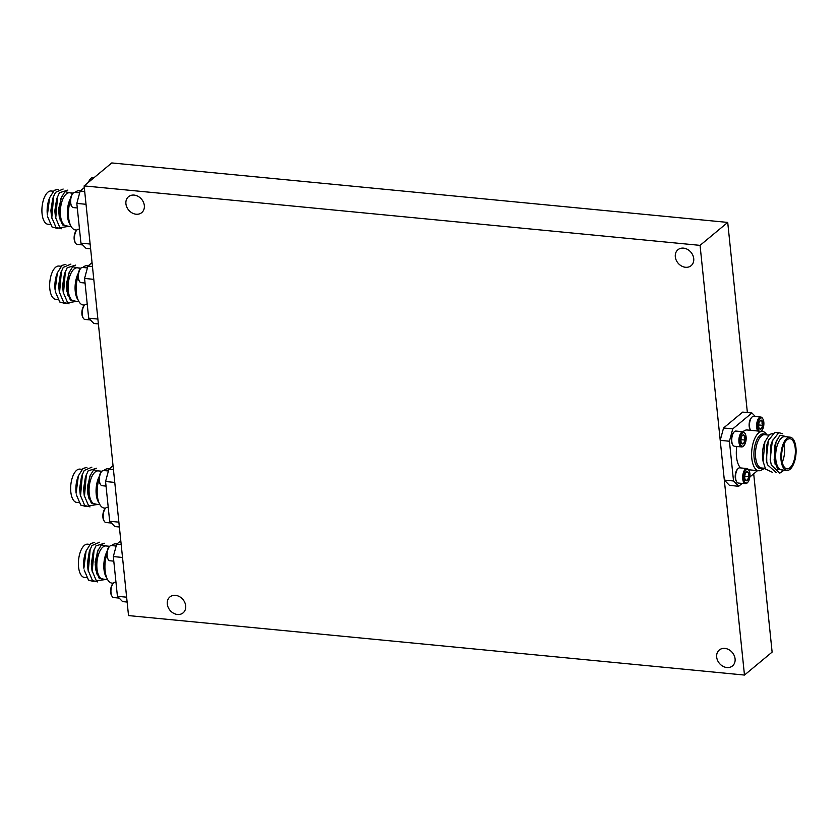 <?xml version="1.0" encoding="UTF-8"?>
<svg xmlns="http://www.w3.org/2000/svg" width="838" height="838" viewBox="0 0 838 838"><rect width="100%" height="100%" fill="white"/><g stroke="black" fill="none" stroke-linecap="round" stroke-linejoin="round"><path stroke-width="1.26" d="M675.313 256.826A10.339 8.432 -129.7 0 0 681.483 265.981A10.339 8.432 -129.7 0 0 691.13 265.667A10.339 8.432 -129.7 0 0 693.728 258.596A10.339 8.432 -129.7 0 0 687.558 249.441A10.339 8.432 -129.7 0 0 677.911 249.755A10.339 8.432 -129.7 0 0 675.313 256.826M125.92 203.77A10.339 8.432 -129.7 0 0 132.09 212.925A10.339 8.432 -129.7 0 0 141.737 212.611A10.339 8.432 -129.7 0 0 144.335 205.551A10.339 8.432 -129.7 0 0 138.165 196.396A10.339 8.432 -129.7 0 0 128.518 196.7A10.339 8.432 -129.7 0 0 125.92 203.77M167.286 604.03A10.339 8.432 -129.7 0 0 173.456 613.186A10.339 8.432 -129.7 0 0 183.093 612.882A10.339 8.432 -129.7 0 0 185.69 605.811A10.339 8.432 -129.7 0 0 179.531 596.656A10.339 8.432 -129.7 0 0 169.884 596.97A10.339 8.432 -129.7 0 0 167.286 604.03M716.679 657.086A10.339 8.432 -129.7 0 0 722.848 666.241A10.339 8.432 -129.7 0 0 732.485 665.927A10.339 8.432 -129.7 0 0 735.083 658.857A10.339 8.432 -129.7 0 0 728.924 649.701A10.339 8.432 -129.7 0 0 719.276 650.016A10.339 8.432 -129.7 0 0 716.679 657.086M753.697 473.816L772.123 652.1L744.469 675.061L128.528 615.584L84.125 185.9L111.779 162.939L727.719 222.416L747.37 412.547M744.469 675.061L700.065 245.366L727.719 222.416M84.125 185.9L700.065 245.366M732.653 444.685A6.872 3.08 -84.5 0 1 732.433 444.37A6.872 3.08 -84.5 0 1 731.469 441.134A6.872 3.08 -84.5 0 1 733.575 432.523A6.872 3.08 -84.5 0 1 733.858 432.251M743.086 431.748L735.953 431.057A7.636 3.415 95.5 0 0 734.151 431.916A7.636 3.415 95.5 0 0 731.815 441.479A7.636 3.415 95.5 0 0 732.873 445.072A7.636 3.415 95.5 0 0 734.486 446.256L741.62 446.947A7.636 3.415 -84.5 0 1 738.948 442.171A7.636 3.415 -84.5 0 1 743.086 431.748A7.636 3.415 -84.5 0 1 744.689 432.932L745.139 433.634A6.872 3.08 95.5 0 0 741.473 434.136A6.872 3.08 95.5 0 0 739.964 441.951A6.872 3.08 95.5 0 0 743.997 445.481A6.872 3.08 95.5 0 0 746.092 436.87A6.872 3.08 95.5 0 0 745.139 433.634M745.076 437.708A4.588 2.053 95.5 0 0 744.584 435.812A4.588 2.053 95.5 0 0 742.594 435.163A4.588 2.053 95.5 0 0 742.395 435.351A4.588 2.053 95.5 0 0 741.043 438.756A4.588 2.053 95.5 0 0 741.483 443.009A4.588 2.053 95.5 0 0 741.63 443.271A4.588 2.053 95.5 0 0 743.474 443.658A4.588 2.053 95.5 0 0 745.024 440.065A4.588 2.053 95.5 0 0 745.076 437.708M741.483 443.009L743.474 443.658L745.024 440.065L744.259 437.886L744.584 435.812L742.594 435.163M743.997 445.481L743.421 446.088A7.636 3.415 -84.5 0 1 741.62 446.947M740.205 443.344L743.474 443.658M740.949 439.667L745.024 440.065M742.196 435.582L744.584 435.812M786.882 470.422L781.655 469.919A16.708 7.479 -84.5 0 1 775.642 456.082A16.708 7.479 -84.5 0 1 781.665 437.845A16.708 7.479 -84.5 0 1 784.871 436.671L790.087 437.174A16.708 7.479 95.5 0 0 786.892 438.347A16.708 7.479 95.5 0 0 780.869 456.595A16.708 7.479 95.5 0 0 786.882 470.422A16.708 7.479 95.5 0 0 790.087 469.249A16.708 7.479 95.5 0 0 796.1 451.001A16.708 7.479 95.5 0 0 790.087 437.174M788.076 436.975L780.031 435.226L776.03 441.972L774.26 460.617L777.832 469.332L783.614 470.108M772.343 472.265L765.576 469.081L763.083 461.392L764.895 441.794L769.441 434.524L772.814 433.403M763.659 468.18A19.724 8.83 -84.5 0 1 762.475 469.353A19.724 8.83 -84.5 0 1 758.694 470.736A19.724 8.83 -84.5 0 1 751.602 454.406A19.724 8.83 -84.5 0 1 758.704 432.858A19.724 8.83 -84.5 0 1 762.486 431.465A19.724 8.83 -84.5 0 1 766.875 434.932M762.486 431.465L747.192 429.988A19.724 8.83 95.5 0 0 743.411 431.381A19.724 8.83 95.5 0 0 743.013 431.738M736.791 446.476A19.724 8.83 95.5 0 0 740.666 467.929M789.93 467.782A15.115 6.767 95.5 0 0 795.377 451.273A15.115 6.767 95.5 0 0 789.941 438.756A15.115 6.767 95.5 0 0 787.039 439.814A15.115 6.767 95.5 0 0 781.603 456.322A15.115 6.767 95.5 0 0 787.029 468.84A15.115 6.767 95.5 0 0 789.93 467.782M782.231 462.325A15.115 6.767 95.5 0 0 783.98 444.234M763.083 461.392L762.81 459.674A16.708 7.479 -84.5 0 1 764.413 443.113L764.895 441.794M774.144 459.905L776.03 441.972M775.056 464.126L774.438 446.507L776.753 440.18M784.117 470.16L779.79 473.145L771.337 465.09L770.185 459.381L772.332 440.945L778.764 432.67L782.598 433.717M770.709 462.492L770.499 446.12L772.646 440.118M766.278 459.13L768.394 440.568L774.825 432.293L778.125 432.9M766.77 462.115L766.571 445.743L768.708 439.741M720.219 440.348L723.561 427.988L732.758 428.878L729.427 441.238L720.219 440.348L724.325 480.08L733.522 480.97L738.697 486.27L742.133 483.421M755.331 416.496L751.906 412.987L742.698 412.097L723.561 427.988M738.697 486.27L729.489 485.38L724.325 480.08M770.489 461.235L771.159 444.884L772.332 440.945M776.271 472.653L767.409 464.713L766.55 460.848L767.22 444.507L768.394 440.568M749.832 477.021L757.531 470.631M729.427 441.238L733.522 480.97M751.906 412.987L732.758 428.878M736.455 481.473A6.872 3.08 -84.5 0 1 736.235 481.159A6.872 3.08 -84.5 0 1 735.272 477.922A6.872 3.08 -84.5 0 1 737.377 469.311A6.872 3.08 -84.5 0 1 737.66 469.039M746.888 468.536L739.755 467.845A7.636 3.415 95.5 0 0 737.953 468.704A7.636 3.415 95.5 0 0 735.617 478.268A7.636 3.415 95.5 0 0 736.675 481.86A7.636 3.415 95.5 0 0 738.288 483.044L745.422 483.736A7.636 3.415 -84.5 0 1 742.751 478.959A7.636 3.415 -84.5 0 1 746.888 468.536A7.636 3.415 -84.5 0 1 748.491 469.72L748.942 470.422A6.872 3.08 95.5 0 0 745.275 470.925A6.872 3.08 95.5 0 0 743.767 478.739A6.872 3.08 95.5 0 0 747.8 482.269A6.872 3.08 95.5 0 0 749.895 473.659A6.872 3.08 95.5 0 0 748.942 470.422M747.8 482.269L747.224 482.877A7.636 3.415 -84.5 0 1 745.422 483.736M744.783 477.901A4.588 2.053 95.5 0 0 745.286 479.797A4.588 2.053 95.5 0 0 745.432 480.059A4.588 2.053 95.5 0 0 747.276 480.446A4.588 2.053 95.5 0 0 748.826 476.853A4.588 2.053 95.5 0 0 748.386 472.601A4.588 2.053 95.5 0 0 746.396 471.951A4.588 2.053 95.5 0 0 746.187 472.14A4.588 2.053 95.5 0 0 744.846 475.544A4.588 2.053 95.5 0 0 744.783 477.901M745.286 479.797L747.276 480.446L748.826 476.853L748.386 472.601L746.396 471.951M744.008 480.132L747.276 480.446M744.752 476.455L748.826 476.853M745.998 472.37L748.386 472.601M750.387 429.967A6.872 3.08 -84.5 0 1 750.157 429.643A6.872 3.08 -84.5 0 1 749.193 426.416A6.872 3.08 -84.5 0 1 751.298 417.806A6.872 3.08 -84.5 0 1 751.581 417.534M757.72 431.004A7.636 3.415 -84.5 0 1 756.672 427.453A7.636 3.415 -84.5 0 1 760.81 417.031L753.676 416.339A7.636 3.415 95.5 0 0 751.875 417.198A7.636 3.415 95.5 0 0 749.539 426.762A7.636 3.415 95.5 0 0 750.576 430.323L750.157 429.643M761.009 431.329A6.872 3.08 95.5 0 0 761.721 430.763A6.872 3.08 95.5 0 0 763.816 422.153A6.872 3.08 95.5 0 0 762.863 418.916A6.872 3.08 95.5 0 0 759.197 419.419A6.872 3.08 95.5 0 0 757.699 427.233A6.872 3.08 95.5 0 0 759.238 431.151M760.81 417.031A7.636 3.415 -84.5 0 1 762.412 418.214L762.863 418.916M762.8 422.991A4.588 2.053 95.5 0 0 762.308 421.095A4.588 2.053 95.5 0 0 760.317 420.446A4.588 2.053 95.5 0 0 760.118 420.634A4.588 2.053 95.5 0 0 758.767 424.038A4.588 2.053 95.5 0 0 759.207 428.291A4.588 2.053 95.5 0 0 759.354 428.553A4.588 2.053 95.5 0 0 761.197 428.941A4.588 2.053 95.5 0 0 762.748 425.348A4.588 2.053 95.5 0 0 762.8 422.991M759.207 428.291L761.197 428.941L762.748 425.348L761.983 423.169L762.308 421.095L760.317 420.446M757.929 428.627L761.197 428.941M758.673 424.95L762.748 425.348M759.919 420.865L762.308 421.095M763.596 468.264A6.872 3.08 95.5 0 0 764.476 468.264M764.822 468.295A7.636 3.415 -84.5 0 1 763.146 469.018A7.636 3.415 -84.5 0 1 762.905 468.976M86.115 550.912L85.581 552.389A16.708 7.479 95.5 0 0 83.884 568.237L86.115 550.912L90.766 543.495L94.663 542.458M109.684 546.292L106.038 545.947A16.708 7.479 95.5 0 0 102.833 547.12A16.708 7.479 95.5 0 0 96.82 565.357A16.708 7.479 95.5 0 0 102.823 579.194L107.62 579.655M109.359 546.627L101.408 544.836L97.48 551.414L95.731 569.735L99.052 578.094L104.436 579.351M116.964 543.956L115.801 543.852A19.724 8.83 95.5 0 0 112.02 545.234A19.724 8.83 95.5 0 0 111.611 545.59M86.639 577.633L84.408 577.413A16.708 7.479 -84.5 0 1 78.395 563.586A16.708 7.479 -84.5 0 1 84.418 545.339A16.708 7.479 -84.5 0 1 87.613 544.166L89.813 544.375M90.2 549.089L88.262 571.317M99.638 542.217L91.971 545.528L89.268 551.624L87.372 563.628L88.053 570.133L92.473 580.545L97.784 581.96M94.128 549.477L92.201 571.715M104.352 543.254L95.909 545.905L93.196 552.001L91.311 564.005L91.991 570.521L96.412 580.923L105.64 579.467M98.308 549.403L95.123 561.931L96.768 573.936M97.48 551.414L95.239 564.383L95.731 569.735M127.125 602.04L122.589 601.6L117.425 596.3L126.632 597.19L122.526 557.459L113.319 556.568L116.66 544.208L121.196 544.648M84.146 569.945L88.545 580.168L93.856 581.582M89.907 549.854L87.592 564.236L88.053 570.133M93.846 550.231L91.52 564.623L91.991 570.521M106.803 554.211A19.724 8.83 95.5 0 0 105.787 574.784A19.724 8.83 95.5 0 0 112.009 583.122L113.319 583.248M117.425 596.3L113.319 556.568M116.66 544.208L120.798 540.772M114.617 551.792A7.636 3.415 -84.5 0 1 115.099 549.99M108.06 559.197A6.872 3.08 -84.5 0 1 107.83 558.873A6.872 3.08 -84.5 0 1 106.876 555.646A6.872 3.08 -84.5 0 1 108.982 547.036A6.872 3.08 -84.5 0 1 109.265 546.764M116.168 546.03L111.349 545.569A7.636 3.415 95.5 0 0 109.548 546.428A7.636 3.415 95.5 0 0 107.212 555.992A7.636 3.415 95.5 0 0 108.28 559.585A7.636 3.415 95.5 0 0 109.883 560.769L113.79 561.146M111.863 595.986A6.872 3.08 -84.5 0 1 111.632 595.661A6.872 3.08 -84.5 0 1 110.679 592.435A6.872 3.08 -84.5 0 1 112.784 583.824A6.872 3.08 -84.5 0 1 113.067 583.552M115.99 582.441L115.152 582.358A7.636 3.415 95.5 0 0 113.35 583.217A7.636 3.415 95.5 0 0 111.014 592.78A7.636 3.415 95.5 0 0 112.083 596.373A7.636 3.415 95.5 0 0 113.685 597.557L119.164 598.091M78.363 475.858L77.829 477.335A16.708 7.479 95.5 0 0 76.122 493.194L78.363 475.858L83.004 468.442L86.901 467.415M101.922 471.239L98.276 470.893A16.708 7.479 95.5 0 0 95.082 472.066A16.708 7.479 95.5 0 0 89.058 490.314A16.708 7.479 95.5 0 0 95.071 504.141L99.869 504.612M101.597 471.585L93.657 469.793L89.729 476.361L87.98 494.692L91.3 503.041L96.684 504.298M109.212 468.913L108.05 468.798A19.724 8.83 95.5 0 0 104.268 470.191A19.724 8.83 95.5 0 0 103.86 470.547M78.887 502.58L76.646 502.371A16.708 7.479 -84.5 0 1 70.643 488.533A16.708 7.479 -84.5 0 1 76.656 470.286A16.708 7.479 -84.5 0 1 79.861 469.112L82.051 469.322M82.438 474.046L80.511 496.274M91.887 467.164L84.219 470.485L81.506 476.571L79.62 488.575L80.301 495.09L84.722 505.503L90.033 506.906M86.377 474.423L84.439 496.662M96.59 468.212L88.158 470.862L85.445 476.948L83.549 488.963L84.229 495.468L88.65 505.88L97.889 504.413M90.556 474.36L87.362 486.888L89.017 498.893M89.729 476.361L87.487 489.34L87.98 494.692M119.373 526.987L114.837 526.557L109.673 521.257L118.87 522.147L114.764 482.416L105.567 481.525L108.909 469.165L113.444 469.605M76.394 494.902L80.783 505.115L86.105 506.529M82.155 474.811L79.83 489.193L80.301 495.09M86.084 475.188L83.769 489.57L84.229 495.468M99.052 479.158A19.724 8.83 95.5 0 0 98.025 499.731A19.724 8.83 95.5 0 0 104.258 508.069L105.567 508.195M109.673 521.257L105.567 481.525M108.909 469.165L113.046 465.729M106.855 476.738A7.636 3.415 -84.5 0 1 107.348 474.937M100.309 484.144A6.872 3.08 -84.5 0 1 100.078 483.83A6.872 3.08 -84.5 0 1 99.125 480.593A6.872 3.08 -84.5 0 1 101.22 471.983A6.872 3.08 -84.5 0 1 101.503 471.71M108.416 470.987L103.598 470.516A7.636 3.415 95.5 0 0 101.796 471.375A7.636 3.415 95.5 0 0 99.46 480.949A7.636 3.415 95.5 0 0 100.529 484.532A7.636 3.415 95.5 0 0 102.131 485.715L106.038 486.103M104.111 520.932A6.872 3.08 -84.5 0 1 103.881 520.618A6.872 3.08 -84.5 0 1 102.917 517.381A6.872 3.08 -84.5 0 1 105.022 508.771A6.872 3.08 -84.5 0 1 105.305 508.498M108.238 507.388L107.4 507.304A7.636 3.415 95.5 0 0 105.598 508.163A7.636 3.415 95.5 0 0 103.263 517.737A7.636 3.415 95.5 0 0 104.321 521.32A7.636 3.415 95.5 0 0 105.934 522.514L111.412 523.038M57.382 272.79L56.837 274.267A16.708 7.479 95.5 0 0 55.14 290.116L57.382 272.79L62.022 265.374L65.919 264.337M80.94 268.17L77.295 267.814A16.708 7.479 95.5 0 0 74.09 268.998A16.708 7.479 95.5 0 0 68.077 287.235A16.708 7.479 95.5 0 0 74.09 301.072L78.887 301.533M80.616 268.506L72.676 266.714L68.747 273.293L66.998 291.614L70.319 299.962L75.703 301.23M88.22 265.835L87.058 265.719A19.724 8.83 95.5 0 0 83.276 267.113A19.724 8.83 95.5 0 0 82.868 267.469M57.895 299.512L55.664 299.292A16.708 7.479 -84.5 0 1 49.652 285.465A16.708 7.479 -84.5 0 1 55.675 267.217A16.708 7.479 -84.5 0 1 58.87 266.044L61.069 266.254M61.457 270.967L59.519 293.195M70.905 264.085L63.238 267.406L60.525 273.502L58.639 285.507L59.309 292.012L63.73 302.424L69.051 303.838M65.395 271.344L63.458 293.593M75.609 265.133L67.166 267.783L64.453 273.879L62.567 285.884L63.248 292.389L67.668 302.801L76.897 301.345M69.575 271.282L66.38 283.81L68.025 295.814M68.737 273.293L66.506 286.261L66.998 291.614M98.392 323.918L93.846 323.478L88.681 318.178L97.889 319.069L93.783 279.337L84.575 278.446L87.917 266.086L92.463 266.526M55.413 291.823L59.802 302.047L65.113 303.461M61.164 271.732L58.849 286.114L59.309 292.012M65.102 272.109L62.787 286.502L63.248 292.389M78.06 276.079A19.724 8.83 95.5 0 0 77.044 296.662A19.724 8.83 95.5 0 0 83.266 304.99L84.586 305.116M88.681 318.178L84.575 278.446M87.917 266.086L92.054 262.65M85.874 273.659A7.636 3.415 -84.5 0 1 86.356 271.858M79.317 281.076A6.872 3.08 -84.5 0 1 79.097 280.751A6.872 3.08 -84.5 0 1 78.133 277.525A6.872 3.08 -84.5 0 1 80.239 268.914A6.872 3.08 -84.5 0 1 80.521 268.642M87.424 267.909L82.606 267.448A7.636 3.415 95.5 0 0 80.804 268.296A7.636 3.415 95.5 0 0 78.479 277.87A7.636 3.415 95.5 0 0 79.537 281.463A7.636 3.415 95.5 0 0 81.139 282.647L85.047 283.024M83.119 317.864A6.872 3.08 -84.5 0 1 82.899 317.539A6.872 3.08 -84.5 0 1 81.935 314.313A6.872 3.08 -84.5 0 1 84.041 305.702A6.872 3.08 -84.5 0 1 84.324 305.43M87.246 304.32L86.408 304.236A7.636 3.415 95.5 0 0 84.607 305.095A7.636 3.415 95.5 0 0 82.271 314.659A7.636 3.415 95.5 0 0 83.339 318.251A7.636 3.415 95.5 0 0 84.942 319.435L90.42 319.959M88.639 182.139A6.872 3.08 -84.5 0 1 90.2 179.143A6.872 3.08 -84.5 0 1 90.483 178.871M93.866 177.803L92.578 177.677A7.636 3.415 95.5 0 0 90.776 178.536A7.636 3.415 95.5 0 0 89.069 181.794M49.62 197.737L49.086 199.214A16.708 7.479 95.5 0 0 47.389 215.073L49.62 197.737L54.261 190.32L58.168 189.294M73.178 193.117L69.544 192.771A16.708 7.479 95.5 0 0 66.338 193.945A16.708 7.479 95.5 0 0 60.326 212.192A16.708 7.479 95.5 0 0 66.328 226.019L71.125 226.48M72.854 193.463L64.914 191.672L60.985 198.239L59.236 216.571L62.557 224.919L67.941 226.176M80.469 190.792L79.306 190.676A19.724 8.83 95.5 0 0 75.525 192.059A19.724 8.83 95.5 0 0 75.116 192.426M50.144 224.458L47.913 224.238A16.708 7.479 -84.5 0 1 41.9 210.411A16.708 7.479 -84.5 0 1 47.913 192.164A16.708 7.479 -84.5 0 1 51.118 190.991L53.318 191.2M53.705 195.924L51.767 218.152M63.143 189.042L55.476 192.352L52.763 198.449L50.877 210.453L51.558 216.969L55.978 227.37L61.289 228.784M57.633 196.302L55.706 218.54M67.857 190.09L59.414 192.74L56.701 198.826L54.816 210.83L55.486 217.346L59.907 227.758L69.145 226.291M61.813 196.239L58.629 208.767L60.273 220.771M60.985 198.239L58.744 211.218L59.236 216.571M90.63 248.865L86.094 248.425L80.93 243.135L90.127 244.026L86.031 204.294L76.824 203.404L80.165 191.043L84.701 191.473M47.651 216.77L52.04 226.993L57.361 228.407M53.412 196.679L51.097 211.071L51.558 216.969M57.34 197.066L55.025 211.448L55.486 217.346M70.308 201.036A19.724 8.83 95.5 0 0 69.282 221.609A19.724 8.83 95.5 0 0 75.514 229.947L76.824 230.073M80.93 243.135L76.824 203.404M80.165 191.043L84.303 187.607M78.112 198.616A7.636 3.415 -84.5 0 1 78.604 196.815M71.565 206.022A6.872 3.08 -84.5 0 1 71.335 205.708A6.872 3.08 -84.5 0 1 70.382 202.471A6.872 3.08 -84.5 0 1 72.477 193.861A6.872 3.08 -84.5 0 1 72.759 193.588M79.673 192.866L74.854 192.394A7.636 3.415 95.5 0 0 73.053 193.253A7.636 3.415 95.5 0 0 70.717 202.817A7.636 3.415 95.5 0 0 71.785 206.41A7.636 3.415 95.5 0 0 73.388 207.594L77.295 207.971M75.368 242.811A6.872 3.08 -84.5 0 1 75.137 242.496A6.872 3.08 -84.5 0 1 74.184 239.259A6.872 3.08 -84.5 0 1 76.279 230.649A6.872 3.08 -84.5 0 1 76.562 230.377M79.495 229.266L78.657 229.183A7.636 3.415 95.5 0 0 76.855 230.041A7.636 3.415 95.5 0 0 74.519 239.616A7.636 3.415 95.5 0 0 75.588 243.198A7.636 3.415 95.5 0 0 77.19 244.382L82.669 244.916M762.507 468.075A17.441 7.804 -84.5 0 1 754.011 456.616A17.441 7.804 -84.5 0 1 760.202 435.09A17.441 7.804 -84.5 0 1 765.723 434.817M768.781 435.111L764.675 434.713A16.708 7.479 95.5 0 0 761.47 435.896A16.708 7.479 95.5 0 0 755.457 454.133A16.708 7.479 95.5 0 0 761.47 467.971L765.157 468.327M106.814 553.803A17.441 7.804 95.5 0 0 105.441 573.349L105.787 574.784M106.803 577.979A16.708 7.479 -84.5 0 1 107.086 551.362M99.062 478.749A17.441 7.804 95.5 0 0 97.679 498.306L98.025 499.731M99.052 502.936A16.708 7.479 -84.5 0 1 99.334 476.309M78.07 275.681A17.441 7.804 95.5 0 0 76.698 295.227L77.044 296.662M78.06 299.857A16.708 7.479 -84.5 0 1 78.343 273.24M70.319 200.628A17.441 7.804 95.5 0 0 68.946 220.185L69.282 221.609M70.308 224.814A16.708 7.479 -84.5 0 1 70.591 198.187M733.575 432.523L734.151 431.916M732.433 444.37L732.873 445.072M758.694 470.736L748.512 469.751M774.26 460.617L774.123 459.758M766.257 458.994L766.55 460.848M736.235 481.159L736.675 481.86M737.377 469.311L737.953 468.704M751.298 417.806L751.875 417.198M761.721 430.763L761.176 431.34M108.982 547.036L109.548 546.428M107.83 558.873L108.28 559.585M111.632 595.661L112.083 596.373M112.784 583.824L113.35 583.217M101.22 471.983L101.796 471.375M100.078 483.83L100.529 484.532M103.881 520.618L104.321 521.32M105.022 508.771L105.598 508.163M80.239 268.914L80.804 268.296M79.097 280.751L79.537 281.463M82.899 317.539L83.339 318.251M84.041 305.702L84.607 305.095M90.2 179.143L90.776 178.536M72.477 193.861L73.053 193.253M71.335 205.708L71.785 206.41M75.137 242.496L75.588 243.198M76.279 230.649L76.855 230.041"/></g></svg>
